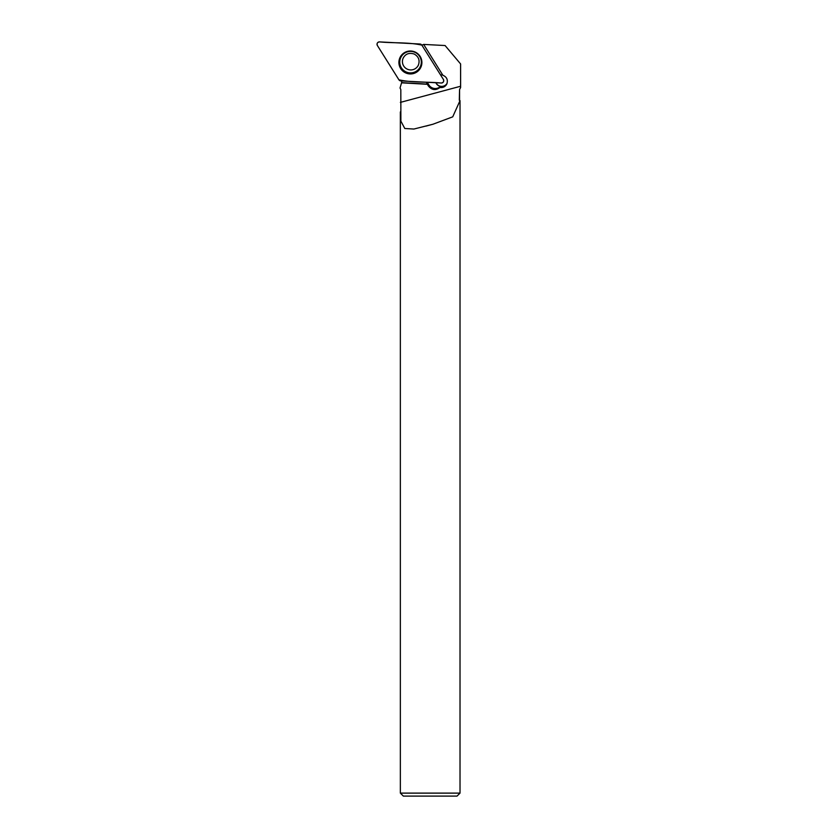 <?xml version="1.0" encoding="UTF-8"?>
<svg xmlns="http://www.w3.org/2000/svg" width="838" height="838" viewBox="0 0 838 838"><rect width="100%" height="100%" fill="white"/><g stroke="black" fill="none" stroke-linecap="round" stroke-linejoin="round"><path stroke-width="1.26" d="M443.386 79.411L421.849 45.126A2.367 2.367 -155.4 0 0 419.964 44.016L379.509 41.9A2.367 2.367 -155.4 0 0 377.383 45.514L398.919 79.799A2.367 2.367 -155.4 0 0 400.805 80.909L441.259 83.025A2.367 2.367 -155.4 0 0 443.386 79.411M400.48 56.649A11.481 11.449 -155.4 0 0 404.576 72.34A11.481 11.449 -155.4 0 0 418.654 54.533A11.481 11.449 -155.4 0 0 400.48 56.649M427.233 82.292L428.941 85.015A7.469 7.448 -155.4 0 0 440.474 86.419A6.275 6.254 24.6 0 1 435.875 82.753M460.596 87.498L460.617 63.96L460.617 87.498L459.559 89.54L460.596 87.498L460.596 63.95L445.083 45.535L423.651 44.414L442.873 75.263C446.811 76.949 448.131 79.84 446.843 83.926L446.549 84.502C444.978 86.869 442.799 87.864 439.981 87.487C435.697 90.651 431.863 90.179 428.459 86.084L427.338 84.292L401.559 82.826L401.79 80.961M459.716 100.612L459.308 100.162L460.02 100.612L452.719 116.849L432.9 124.254L413.888 129.042L404.796 128.497L400.878 121.154L400.815 89.54L400.04 88.011L401.559 82.826M460.02 100.612L460.02 793.115L400.355 793.115L400.355 111.925M459.308 100.162L459.559 89.54M460.02 793.115L457.035 796.1L403.35 796.1L400.355 793.115M401.664 82.648L427.422 84.114L426.249 82.239M421.87 45.158L423.651 44.414M442.757 75.074A6.275 6.254 -155.4 0 0 440.558 74.917M439.981 87.487L440.474 86.419M447.083 83.318A6.275 6.254 24.6 0 1 435.99 82.753M398.909 79.799C412.286 82.847 427.265 81.632 441.249 83.025C443.407 82.679 444.119 81.464 443.375 79.411L421.849 45.137C408.483 42.078 393.504 43.293 379.52 41.9C377.351 42.256 376.65 43.461 377.393 45.524L398.909 79.799M418.623 54.501A11.261 11.229 24.6 0 1 406.42 72.707A11.261 11.229 24.6 0 1 411.018 51.024M419.828 67.606A10.779 10.747 -155.4 0 0 410.599 51.39A10.779 10.747 -155.4 0 0 401.161 67.438A10.779 10.747 -155.4 0 0 419.828 67.606M403.172 58.115C405.456 53.842 409.143 52.48 414.234 54.041C418.665 56.638 420.048 60.315 418.392 65.071A8.359 8.338 24.6 0 1 406.933 68.988A8.359 8.338 24.6 0 1 403.57 57.351M400.365 102.393L460.596 86.251M428.459 86.084L428.941 85.015M459.57 100.162L459.57 89.54M425.819 126.14L432.9 124.244"/></g></svg>
